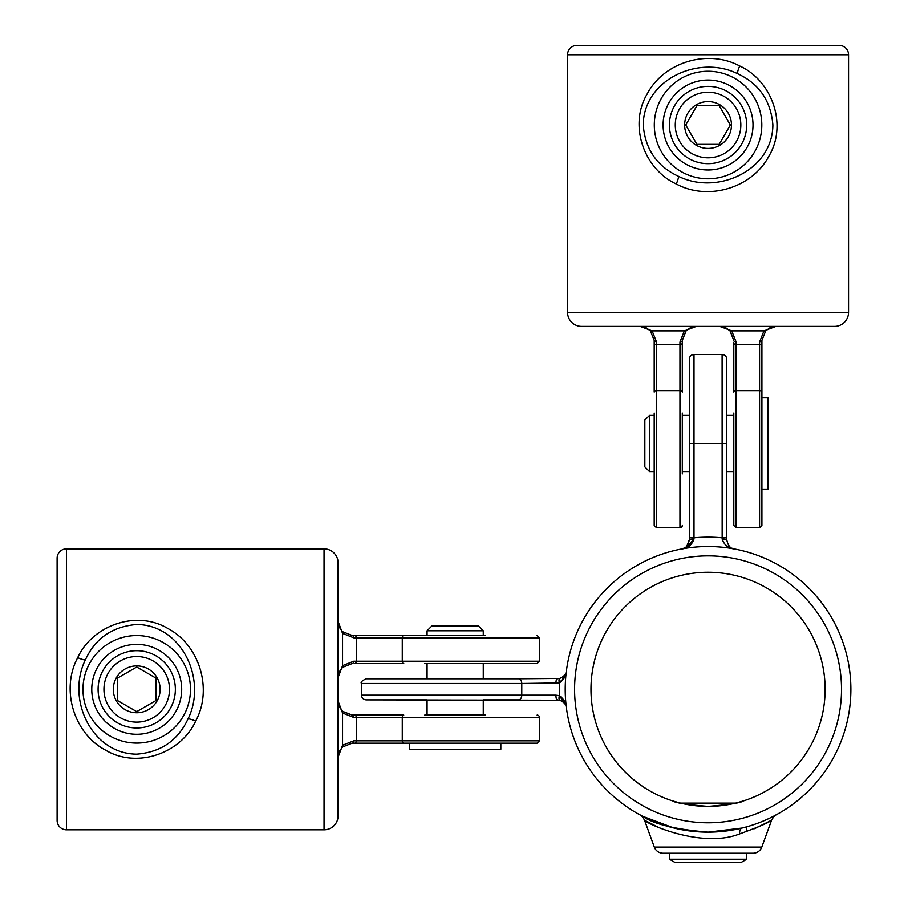 <?xml version="1.0" encoding="UTF-8"?>
<svg xmlns="http://www.w3.org/2000/svg" width="908" height="908" viewBox="0 0 908 908"><rect width="100%" height="100%" fill="white"/><g stroke="black" fill="none" stroke-linecap="round" stroke-linejoin="round"><path stroke-width="1.36" d="M689.331 537.774L694.007 537.774L693.95 539.091C691.748 545.129 687.662 548.421 681.692 548.943C685.563 548.75 688.105 545.685 689.331 539.738L689.331 359.171L689.331 415.365L682.305 415.365M689.331 359.171A4.688 4.688 0 0 1 694.007 354.483L694.007 537.774A152.203 152.203 0 0 1 722.11 537.774L726.786 537.774L726.786 539.352M746.694 831.717L746.694 826.836A142.84 142.84 0 0 0 734.424 548.943C728.454 548.421 724.368 545.129 722.166 539.091L722.11 354.483A4.688 4.688 0 0 1 726.786 359.171L726.786 537.774M733.812 415.365L726.786 415.365L726.786 359.171M644.442 819.992L654.305 847.073A9.364 9.364 0 0 0 663.101 853.236L753.016 853.236A9.364 9.364 0 0 0 761.812 847.073L771.675 819.992C769.984 822.149 759.27 826.802 739.543 833.953C701.453 849.048 644.635 823.034 644.442 819.992C642.455 816.712 641.025 815.043 640.14 814.987L640.197 815.009M754.559 828.698L769.178 821.456M769.451 821.297L771.675 819.992C773.673 816.712 775.103 815.032 775.965 814.987L775.92 815.009M673.906 828.017L642.682 816.326C653.669 824.158 675.461 829.435 708.058 832.159A142.84 142.84 0 0 1 565.219 689.331A142.84 142.84 0 0 1 708.058 546.491A142.84 142.84 0 0 1 850.887 689.331A142.84 142.84 0 0 1 708.058 832.159L742.04 828.062A9.364 4.302 -103.8 0 0 739.543 833.953M735.571 803.126L743.187 801.015C741.098 802.842 729.396 804.647 708.058 806.406C686.698 804.636 674.985 802.842 672.93 801.015L680.546 803.126L735.571 803.126M646.587 821.252L657.403 826.859M565.832 704.892L559.351 695.721L555.934 695.176L361.509 695.176L361.509 683.474C360.317 682.328 361.883 680.773 366.196 678.787L518.445 678.787L483.272 678.787L483.272 663.566M708.058 572.244A117.075 117.075 0 0 0 590.983 689.331A117.075 117.075 0 0 0 708.058 806.406A117.075 117.075 0 0 0 825.134 689.331A117.075 117.075 0 0 0 708.058 572.244M566.002 672.533L566.444 670.649C566.376 673.861 564.14 676.449 559.737 678.424C564.14 676.449 566.376 673.861 566.444 670.649C566.183 675.677 563.823 679.763 559.351 682.93L559.351 695.721C563.823 698.888 566.183 702.974 566.444 708.002C566.376 704.79 564.14 702.202 559.737 700.227L366.196 699.864L427.078 699.864L427.078 715.084M483.272 715.084L483.272 699.864L518.445 699.864A4.688 3.326 90 0 0 521.782 695.176L521.782 683.474L361.509 683.474M427.078 663.566L427.078 678.787L366.196 678.787M518.445 678.787L559.737 678.424A4.688 1.623 74 0 0 559.351 682.93L521.782 683.474A4.688 3.326 90 0 0 518.445 678.787M555.934 695.176A4.688 1.226 90 0 0 557.16 699.864L557.705 699.875M559.351 682.93L565.071 676.074M557.16 678.787A4.688 1.226 90 0 0 555.934 683.474M559.351 695.721A4.688 1.623 106 0 0 559.737 700.227M726.786 539.738C728.012 545.685 730.554 548.761 734.424 548.943C730.554 548.75 728.012 545.685 726.786 539.738A4.688 0.647 0 0 0 722.166 539.091M686.675 547.411L693.95 539.091A4.688 0.647 0 0 0 689.331 539.738L686.868 546.071M684.609 547.876L681.885 548.909M725.106 544.664L729.362 547.376M669.423 853.236L669.423 859.218L746.694 859.218L746.694 853.236M746.694 859.218L740.837 862.6L675.28 862.6L669.423 859.218M188.035 718.864C207.353 679.99 182.088 624.852 136.722 624.488C112.41 626.509 95.295 638.313 85.352 659.912C66.136 698.808 91.402 753.788 136.722 754.162C160.92 752.199 178.025 740.429 188.035 718.864A9.364 1.918 25.6 0 1 195.663 721.134C180.998 753.231 137.017 769.224 105.26 749.974C74.115 733.539 60.416 689.774 77.713 657.653C92.219 625.601 136.291 609.359 168.128 628.642C199.363 645.089 213.062 688.99 195.663 721.134M424.728 715.084L485.61 715.084M537.127 715.084A2.338 2.338 0 0 1 539.466 717.422L539.466 740.837L537.127 743.187L403.754 743.187L409.508 743.187L409.508 749.27L500.83 749.27L500.83 743.187L537.127 743.187M324.043 548.829L66.477 548.829A9.364 9.364 0 0 0 57.113 558.204L57.113 820.457A9.364 9.364 0 0 0 66.477 829.821L324.043 829.821L324.043 548.829A14.051 14.051 0 0 1 338.094 562.881L338.094 815.77A14.051 14.051 0 0 1 324.043 829.821M353.745 637.813L342.554 633.398L338.094 621.424L339.251 627.019L342.554 631.684L352.145 635.475L354.665 635.475L352.145 635.475A2.338 1.6 -90 0 1 353.745 637.813L539.466 637.813L539.466 661.228L537.127 663.566L424.728 663.566M338.094 815.77L338.094 562.881M353.745 740.837A2.338 1.6 -90 0 1 352.145 743.187L354.665 743.187L352.145 743.187L342.554 746.966L339.251 751.631L338.094 757.227L338.094 701.033L338.094 757.227L342.554 745.252L353.745 740.837L539.466 740.837M339.251 627.019L338.094 621.424L338.094 677.618L342.554 665.643L353.745 661.228L539.466 661.228M424.728 635.475L403.754 635.475A2.338 1.464 -90 0 0 402.278 637.813L402.278 661.228A2.338 1.464 -90 0 0 403.754 663.566L354.665 663.566A2.338 1.6 -90 0 0 356.265 661.228L356.265 637.813A2.338 1.6 -90 0 0 354.665 635.475L485.61 635.475M539.466 717.422L402.278 717.422L402.278 740.837A2.338 1.464 -90 0 0 403.754 743.187L354.665 743.187A2.338 1.6 -90 0 0 356.265 740.837L356.265 717.422L353.745 717.422L342.554 713.007L338.094 701.033L339.251 706.628L342.554 711.305L352.145 715.084L403.754 715.084A2.338 1.464 90 0 0 402.278 717.422L356.265 717.422A2.338 1.6 90 0 0 354.665 715.084L352.145 715.084A2.338 1.6 90 0 1 353.745 717.422M485.61 663.566L537.127 663.566M339.251 706.628L338.094 701.033M342.543 667.357L339.251 672.022L338.094 677.618L339.251 672.022M353.745 661.228A2.338 1.6 -90 0 1 352.145 663.566L342.554 667.346A2.338 1.317 -133.1 0 0 342.554 665.643L342.554 633.398A2.338 1.317 -46.9 0 0 342.554 631.684L339.433 627.417M339.433 751.234L342.554 746.966A2.338 1.317 -133.1 0 0 342.554 745.252L342.554 713.007A2.338 1.317 133.1 0 0 342.554 711.305L339.433 707.026M117.404 700.477L136.722 711.634L156.04 700.477L156.04 678.174L136.722 667.017L117.404 678.174L117.404 700.477M113.307 689.331A23.415 23.415 0 0 0 136.722 712.746A23.415 23.415 0 0 0 160.137 689.331A23.415 23.415 0 0 0 136.722 665.905A23.415 23.415 0 0 0 113.307 689.331M136.722 650.695A38.635 38.635 0 0 0 98.087 689.331A38.635 38.635 0 0 0 136.722 727.966A38.635 38.635 0 0 0 175.357 689.331A38.635 38.635 0 0 0 136.722 650.695M136.722 656.541A32.779 32.779 0 0 0 103.943 689.331A32.779 32.779 0 0 0 136.722 722.11A32.779 32.779 0 0 0 169.501 689.331A32.779 32.779 0 0 0 136.722 656.541M678.514 176.322C717.399 195.64 772.538 170.386 772.89 125.009C770.869 100.709 759.065 83.581 737.478 73.639C698.581 54.435 643.59 79.7 643.227 125.009C645.191 149.207 656.949 166.312 678.514 176.322A9.364 1.918 115.6 0 1 676.244 183.949C644.147 169.285 628.166 125.304 647.404 93.558C663.85 62.402 707.604 48.703 739.736 66C771.777 80.506 788.019 124.578 768.736 156.426C752.289 187.65 708.388 201.36 676.244 183.949M682.305 413.026L682.305 473.908M682.305 525.414A2.338 2.338 0 0 1 679.956 527.764L656.541 527.764L654.203 525.414L654.203 413.026M848.549 312.341L848.549 54.764A9.364 9.364 0 0 0 839.185 45.4L576.932 45.4A9.364 9.364 0 0 0 567.568 54.764L567.568 312.341L848.549 312.341A14.051 14.051 0 0 1 834.497 326.381L581.619 326.381A14.051 14.051 0 0 1 567.568 312.341M759.576 342.032L763.98 330.841L775.965 326.381L770.37 327.55L765.694 330.841L761.914 340.432L761.914 342.963L761.914 340.432A2.338 1.6 0 0 1 759.576 342.032L759.576 527.764L736.161 527.764L733.812 525.414L733.812 413.026M640.174 326.381L652.126 330.841L656.541 342.032A2.338 1.6 0 0 1 654.203 340.432L654.203 342.963L654.203 340.432L650.423 330.841L645.747 327.55L640.151 326.381L696.345 326.381L690.75 327.55L686.085 330.841L682.305 340.432L682.305 392.04A2.338 1.464 180 0 0 679.956 390.576L679.956 344.552L656.541 344.552L656.541 527.764M770.37 327.55L775.965 326.381L719.76 326.381L731.746 330.841L736.161 342.032L736.161 527.764M761.914 342.963L761.914 525.414L761.914 489.128L767.998 489.128L767.998 397.806L761.914 397.806L761.914 392.04A2.338 1.464 0 0 0 759.576 390.576L736.161 390.576A2.338 1.464 0 0 0 733.812 392.04L733.812 342.963A2.338 1.6 0 0 0 736.161 344.552L759.576 344.552A2.338 1.6 0 0 0 761.914 342.963M654.203 473.908L654.203 525.414M679.956 527.764L679.956 390.576L656.541 390.576A2.338 1.464 0 0 0 654.203 392.04L654.203 342.963A2.338 1.6 0 0 0 656.541 344.552L656.541 342.032M733.812 473.908L733.812 525.414M679.956 342.032L679.956 344.552A2.338 1.6 180 0 0 682.305 342.963L682.305 340.432A2.338 1.6 180 0 1 679.956 342.032L684.371 330.841L696.345 326.381L690.75 327.55M736.161 342.032A2.338 1.6 0 0 1 733.812 340.432L730.032 330.841L725.367 327.55L719.76 326.381L725.367 327.55M646.144 327.731L650.423 330.841A2.338 1.317 -43.1 0 0 652.126 330.841L684.371 330.841A2.338 1.317 -136.9 0 0 686.085 330.841L690.352 327.731M725.753 327.731L730.032 330.841A2.338 1.317 -43.1 0 0 731.746 330.841L763.98 330.841A2.338 1.317 43.1 0 0 765.694 330.841L769.973 327.731M696.901 105.691L685.756 125.009L696.901 144.327L719.215 144.327L730.361 125.009L719.215 105.691L696.901 105.691M708.058 101.594A23.415 23.415 0 0 0 684.643 125.009A23.415 23.415 0 0 0 708.058 148.424A23.415 23.415 0 0 0 731.473 125.009A23.415 23.415 0 0 0 708.058 101.594M746.694 125.009A38.635 38.635 0 0 0 708.058 86.373A38.635 38.635 0 0 0 669.423 125.009A38.635 38.635 0 0 0 708.058 163.644A38.635 38.635 0 0 0 746.694 125.009M740.837 125.009A32.779 32.779 0 0 0 708.058 92.23A32.779 32.779 0 0 0 675.28 125.009A32.779 32.779 0 0 0 708.058 157.799A32.779 32.779 0 0 0 740.837 125.009M483.272 630.788L427.078 630.788L431.754 626.1L478.584 626.1L483.272 630.788L483.272 635.475M427.078 630.788L427.078 635.475M649.515 415.365L649.515 471.558L644.839 466.882L644.839 420.052L649.515 415.365L654.203 415.365M649.515 471.558L654.203 471.558M682.305 471.558L689.331 471.558M726.786 471.558L733.812 471.558M654.305 847.073L761.812 847.073M708.058 822.796A133.465 133.465 0 0 0 841.523 689.331A133.465 133.465 0 0 0 708.058 555.855A133.465 133.465 0 0 0 574.594 689.331A133.465 133.465 0 0 0 708.058 822.796M708.058 832.159A142.84 142.84 0 0 1 565.219 689.331A142.84 142.84 0 0 1 708.058 546.491M726.786 443.467L689.331 443.467M136.722 743.085A53.754 53.754 0 0 1 82.968 689.331A53.754 53.754 0 0 1 136.722 635.566A53.754 53.754 0 0 1 190.476 689.331A53.754 53.754 0 0 1 136.722 743.085M136.722 644.374A44.957 44.957 0 0 0 91.765 689.331A44.957 44.957 0 0 0 136.722 734.277A44.957 44.957 0 0 0 181.679 689.331A44.957 44.957 0 0 0 136.722 644.374M77.713 657.653A9.364 1.918 -154.6 0 0 85.352 659.912M66.477 548.829L66.477 829.821M654.305 125.009A53.754 53.754 0 0 1 708.058 71.255A53.754 53.754 0 0 1 761.812 125.009A53.754 53.754 0 0 1 708.058 178.774A53.754 53.754 0 0 1 654.305 125.009M753.016 125.009A44.957 44.957 0 0 0 708.058 80.052A44.957 44.957 0 0 0 663.101 125.009A44.957 44.957 0 0 0 708.058 169.966A44.957 44.957 0 0 0 753.016 125.009M739.736 66A9.364 1.918 -64.6 0 0 737.478 73.639M848.549 54.764L567.568 54.764M722.11 354.483L694.007 354.483M361.509 695.176C361.781 698.025 363.348 699.58 366.196 699.864M566.002 706.118L566.444 708.002M734.424 548.943L732.268 548.262M683.849 548.262L681.692 548.943M338.094 757.227L339.251 751.631M339.433 671.625L342.554 667.346M539.466 637.813L537.127 635.475M640.151 326.381L645.747 327.55M759.576 527.764L761.914 525.414"/></g></svg>
